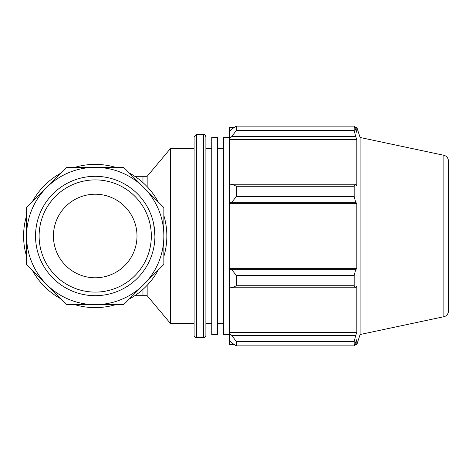 <?xml version="1.0" encoding="UTF-8"?>
<svg xmlns="http://www.w3.org/2000/svg" width="472" height="472" viewBox="0 0 472 472"><rect width="100%" height="100%" fill="white"/><g stroke="black" fill="none" stroke-linecap="round" stroke-linejoin="round"><path stroke-width="0.71" d="M26.585 264.432L66.788 304.635L123.652 304.635L143.754 284.533A68.635 68.635 0 0 0 163.861 236L163.861 207.568L143.754 187.467A68.635 68.635 0 0 0 95.22 167.365L66.788 167.365L26.585 207.568L26.585 264.432M143.754 187.467L123.652 167.365L95.22 167.365M143.754 284.533L163.861 264.432L163.861 236M46.687 284.533A68.635 68.635 0 0 0 95.22 304.635M74.765 304.635A71.62 71.62 0 0 0 115.681 304.635M32.22 270.067A71.62 71.62 0 0 0 61.154 299M26.585 215.539A71.62 71.62 0 0 0 26.585 256.461M61.154 173A71.62 71.62 0 0 0 32.22 201.933M129.287 299A71.62 71.62 0 0 0 158.22 270.067M163.861 256.461A71.62 71.62 0 0 0 163.861 215.539M158.22 201.933A71.62 71.62 0 0 0 129.287 173M147.158 285.318L147.158 295.684L170.563 323.586L194.11 323.586M142.969 182.617L142.969 176.316L147.158 176.316L147.158 186.682M154.904 236L153.707 224.112M147.158 176.316L170.563 148.415L170.563 323.586M234.401 344.601L229.427 344.601L229.427 340.69L231.764 342.92L236.437 345.876L236.437 341.657L231.764 335.439L229.427 333.368L229.427 340.69M229.427 333.368L229.427 286.687L231.764 287.767L236.437 285.737L236.437 275.542L231.764 269.713L229.427 269.01L229.427 286.687M229.427 269.01L229.427 202.989L231.764 202.287L236.437 196.458L236.437 186.263L231.764 184.233L229.427 185.313L229.427 202.989M229.427 185.313L229.427 138.632L231.764 136.561L236.437 130.343L236.437 126.124L231.764 129.08L229.427 131.31L229.427 138.632M229.427 131.31L229.427 127.399L234.401 127.399M443.887 155.288C446.701 156.09 448.205 157.949 448.4 160.863L448.4 311.137A5.694 5.694 0 0 1 443.887 316.712L443.887 155.288L360.106 137.482L356.826 127.399L356.826 132.425L354.171 126.124L354.171 130.343L236.437 130.343M236.437 126.124L354.171 126.124M231.764 136.561L355.687 136.561L356.826 139.671L356.826 185.856L355.687 184.233L231.764 184.233M236.437 186.263L354.171 186.263L355.687 184.233M229.427 268.656L356.826 268.656L355.687 269.713L231.764 269.713M236.437 275.542L354.171 275.542L355.687 269.713M229.427 332.329L356.826 332.329L355.687 335.439L231.764 335.439M236.437 341.657L354.171 341.657L355.687 335.439M231.764 202.287L355.687 202.287L354.171 196.458L236.437 196.458M229.427 203.343L356.826 203.343L356.826 268.656M355.687 202.287L356.826 203.343M360.106 137.482L360.106 334.518L356.826 344.601L356.826 339.574L354.171 345.876L236.437 345.876M354.171 275.542L354.171 285.737L236.437 285.737M231.764 287.767L355.687 287.767L354.171 285.737M355.687 287.767L356.826 286.144L356.826 332.329M354.171 341.657L354.171 345.876M355.687 136.561L354.171 130.343M354.171 186.263L354.171 196.458M229.427 139.671L356.826 139.671M205.886 236L205.886 136.685C204.783 134.52 204.022 133.759 203.603 134.402L203.603 337.598A2.277 2.277 0 0 0 205.886 335.315L205.886 236M196.387 134.402L196.387 337.598A2.277 2.277 0 0 1 194.11 335.315L194.11 136.685L196.387 134.402L203.603 134.402M229.427 137.452L223.545 137.452L223.545 334.548L229.427 334.548M211.769 236L211.769 334.548L217.657 334.548L217.657 137.452L211.769 137.452L211.769 236M35.536 236A59.684 59.684 0 0 0 125.062 287.69A59.684 59.684 0 0 0 125.062 184.31A59.684 59.684 0 0 0 35.536 236M39.117 236A56.103 56.103 0 0 1 123.275 187.413A56.103 56.103 0 0 1 123.275 284.587A56.103 56.103 0 0 1 39.117 236M53.442 236A41.778 41.778 0 0 0 95.22 277.778A41.778 41.778 0 0 0 136.998 236A41.778 41.778 0 0 0 95.22 194.222A41.778 41.778 0 0 0 53.442 236M115.681 167.365A71.62 71.62 0 0 0 74.765 167.365M26.585 236A68.635 68.635 0 0 0 129.54 295.442A68.635 68.635 0 0 0 129.54 176.558A68.635 68.635 0 0 0 26.585 236M142.969 289.383L142.969 295.684L147.158 295.684M142.969 295.684L134.809 295.684M142.969 176.316L134.809 176.316M196.387 337.598L203.603 337.598M354.832 127.399L356.826 127.399M354.832 344.601L356.826 344.601M443.887 316.712L360.106 334.518M217.657 323.586L223.545 323.586M217.657 148.415L223.545 148.415M205.886 323.586L211.769 323.586M205.886 148.415L211.769 148.415M170.563 148.415L194.11 148.415"/></g></svg>
